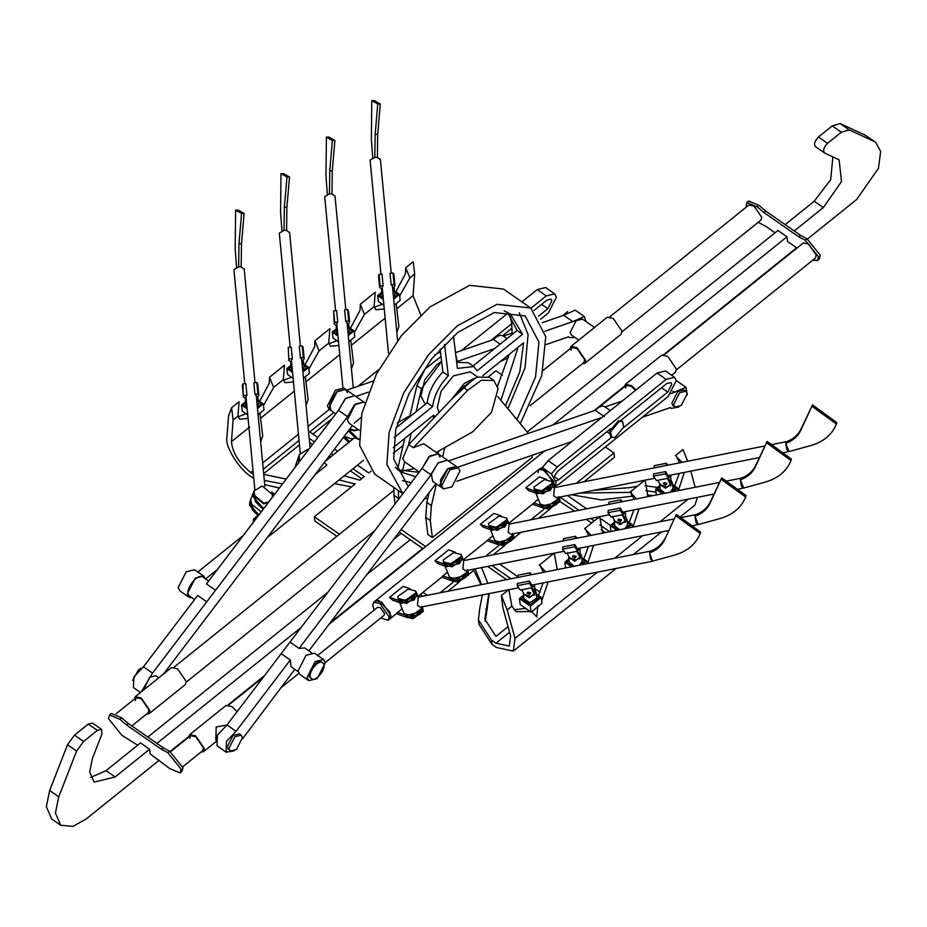 <?xml version="1.0" encoding="UTF-8"?>
<svg xmlns="http://www.w3.org/2000/svg" width="927" height="927" viewBox="0 0 927 927"><rect width="100%" height="100%" fill="white"/><g stroke="black" fill="none" stroke-linecap="round" stroke-linejoin="round"><path stroke-width="1.39" d="M247.173 409.027L241.495 405.064L242.225 411.043L247.729 414.879M257.486 408.552L263.28 403.894L264.01 409.861L258.065 414.647M241.495 405.064L245.574 401.785M263.28 403.894L258.39 400.487M519.456 598.575L520.186 604.555L531.09 612.133L530.36 606.165L519.456 598.575L523.535 595.296M536.362 593.998L541.252 597.405L541.982 603.373L531.09 612.133M541.252 597.405L530.36 606.165M514.033 609.769L525.528 608.413L528.981 610.673M531.183 611.055L536.814 616.988L537.776 605.748M521.275 598.483L530.36 604.798L539.433 597.498L536.536 595.482L539.433 597.498L530.36 604.798L521.275 598.483L523.685 596.536L521.275 598.483M530.256 611.565L516.154 611.693L511.843 606.154L507.185 609.896L501.391 595.551L502.886 607.834L510.615 636.015L509.305 646.073L495.945 643.199L509.583 632.237M501.391 595.551L508.877 589.537L511.843 606.154M638.97 508.911L632.967 527.104M622.782 539.618L628.888 538.413M593.57 545.4L587.567 563.593M577.382 576.119L583.489 574.914M548.17 581.901L541.669 600.858M482.353 594.937L479.769 608.1L478.425 619.954L478.946 624.219L491.924 644.3L496.466 647.463L513.338 651.102L514.995 638.39L507.185 609.896M695.18 487.266L690.754 471.136M684.358 472.411L678.355 490.603M668.182 503.118L674.288 501.913M543.095 582.909L538.436 595.447M543.419 572.341L540.082 565.563M557.22 569.607L554.276 553.037L539.305 565.076L545.748 571.878M636.548 498.877L630.093 492.075L645.076 480.035L648.008 496.605M633.894 509.908L629.224 522.446M634.219 499.34L630.87 492.561M591.148 535.377L584.694 528.575L599.676 516.536L602.62 533.106M588.494 546.409L583.836 558.946M588.819 535.841L585.47 529.062M478.425 619.954L491.403 640.036L495.945 643.199M697.452 497.324L694.926 505.099L680.024 517.081M687.695 461.24L682.979 449.56L675.493 455.574L681.948 462.376M679.294 473.407L674.624 485.945M679.607 462.84L676.142 455.98M657.788 487.37L644.995 485.794M637.394 486.212L629.572 487.66L593.859 490.325M576.2 483.315L613.964 452.955L614.485 457.22L583.929 481.785M605.354 446.965L613.964 452.955M422.897 592.353L427.208 595.354M453.257 582.168L440.012 592.817M481.565 584.589L475.099 568.865M544.056 509.166L530.812 519.815M498.656 545.667L486.86 555.157L487.834 555.829M559.908 497.046L578.935 510.29M590.684 518.471L594.207 520.928M599.908 524.891L609.699 531.704M540.117 592.226L534.833 588.552M517.984 576.826L499.583 564.01M508.054 626.652L495.945 636.397L484.821 619.178L488.807 593.662M487.869 583.338L481.588 567.579M491.97 565.516L510.986 578.761M580.082 493.048L630.592 492.388M656.015 492.121L645.76 490.65M567.533 495.539L586.548 508.784M599.572 517.845L610.453 525.424M420.302 594.45L422.839 596.212M447.741 591.287L459.317 581.971M468.865 574.3L473.72 570.395L481.032 584.694M574.566 511.148L559.653 501.298M550.117 508.969L538.529 518.286M521.194 532.225L514.265 537.799M504.717 545.47L493.141 554.786M605.331 532.573L601.078 529.607M591.611 523.013L586.316 519.329M485.968 609.016L486.49 613.28L489.213 593.581M521.982 590.314L521.31 589.85M506.617 579.63L487.602 566.385M486.49 613.28L485.18 621.287M571.519 494.751L601.067 499.896L633.465 496.084M653.002 495.621L647.208 494.96M676.409 369.815L815.482 257.996L816.235 255.203L808.645 244.068L803.373 242.932L664.3 354.751M473.57 569.166L473.72 570.395M559.491 496.756L560.012 501.02M632.388 527.208L632.04 524.404L627.15 520.997M610.986 531.553L610.256 525.586L614.334 522.307M610.256 525.586L616.976 530.267M632.04 524.404L627.301 528.216M586.988 563.709L586.652 560.905L581.75 557.498M565.586 568.054L564.856 562.075L568.935 558.796M564.856 562.075L571.588 566.768M586.652 560.905L581.901 564.717M677.788 490.719L677.44 487.903L672.55 484.497M656.374 495.053L655.644 489.085L659.723 485.806M655.644 489.085L662.376 493.767M677.44 487.903L672.701 491.716M553.083 424.856L786.988 236.791L787.556 241.483L797 248.054M812.643 260.278L817.498 260.499L818.506 256.791L805.192 240.232L798.819 236.837L763.894 212.526L765.702 211.066L800.627 235.377L807.011 238.772L805.192 240.232M765.702 211.066L759.051 205.388L757.232 206.848L763.894 212.526M757.232 206.848L746.872 202.492L746.05 207.289M758.159 222.341L765.551 226.165L775.042 232.77M786.988 236.791L777.904 230.475L527.486 431.808M621.924 331.878L760.997 220.07L761.751 217.277L754.161 206.142L748.889 205.006L609.815 316.825M401.124 529.514L425.667 546.606M531.994 455.319L532.249 457.359L432.376 537.66L427.834 534.497L425.748 517.44L426.86 502.446L429.097 492.724M399.178 532.075L423.071 548.703M180.128 772.956L181.947 771.496L182.955 767.776L169.641 751.229L167.833 752.689L181.136 769.236L180.128 772.956L169.768 768.599L150.186 753.929L149.618 749.248L140.533 742.921L106.037 770.661L115.122 776.977L149.618 749.248M121.68 717.834L119.861 719.294L109.502 714.949L111.321 713.489L121.68 717.834L128.343 723.512L163.268 747.822L169.641 751.229M612.063 525.482L618.506 529.966L612.063 525.482L614.485 523.546L612.063 525.482M630.233 524.508L627.336 522.492L630.233 524.508L625.053 528.668L630.233 524.508M566.675 561.982L573.106 566.467L566.675 561.982L569.085 560.047L566.675 561.982M584.833 561.009L581.936 558.993L584.833 561.009L579.653 565.169L584.833 561.009M657.463 488.981L663.894 493.465L657.463 488.981L659.873 487.046L657.463 488.981M675.621 488.008L672.724 485.991L675.621 488.008L670.453 492.167L675.621 488.008M817.498 260.499L819.317 259.039L820.325 255.331L807.011 238.772M759.051 205.388L748.692 201.032L746.872 202.492M785.181 224.624L814.219 201.275L830.685 179.664L832.886 156.825M147.81 737.069L327.834 592.33M393.512 539.526L401.113 533.419M90.637 777.405L106.037 770.661M115.122 776.977L94.114 782.098L89.676 771.901L92.433 758.379L101.9 734.114L101.564 729.364L92.48 723.048L88.274 724.068L74.484 735.157L67.497 744.763L49.664 790.499L46.35 806.733L51.68 818.97L60.753 825.285L72.943 826.397L85.956 819.155L159.247 760.233M875.586 142.225L864.937 135.018L875.586 142.225L880.65 151.414L878.46 168.332L856.618 199.537L807.556 238.981M794.265 230.939L823.303 207.59L841.507 181.588L839.109 159.838L824.636 153.025L815.551 146.698C813.605 144.334 814.566 141.101 818.448 136.999L832.237 125.91L840.117 123.569L864.937 135.018M156.895 743.396L301.182 627.382M366.86 574.578L410.197 539.734M101.564 729.364L97.358 730.395L83.569 741.473L76.582 751.09L58.737 796.826L55.435 813.06L60.753 825.285M796.606 247.787L663.686 354.659M624.589 386.095L593.894 410.765M422.677 548.425L330.209 622.77M264.543 675.574L227.996 704.949M188.899 736.386L170.186 751.438M840.117 123.569L849.202 129.896L874.01 141.333M849.202 129.896L841.322 132.237L827.533 143.326C823.651 147.428 822.678 150.661 824.636 153.025M441.009 356.559L425.18 368.876L416.93 385.516L421.472 388.68L441.6 361.414L436.999 364.52L424.763 379.838L420.928 396.177L424.357 402.724L425.933 403.813M397.567 469.537L404.74 438.378M409.711 416.86L416.93 385.516M393.905 487.486L393.975 495.319L398.506 498.471L398.448 490.638M395.029 503.975L393.975 495.319M402.457 471.159L404.612 461.808M408.552 444.74L411.217 433.187M416.177 411.658L421.472 388.68M398.61 499.259L398.506 498.471M432.376 537.66L430.29 520.603L425.748 517.44M474.381 378.297L451.947 398.934L464.242 383.488L474.381 378.297M438.089 453.72L438.703 451.055M528.309 433.396L497.729 396.466M426.86 502.446L431.403 505.597L436.397 483.94M442.631 456.884L444.763 447.625M431.403 505.597L430.29 520.603M119.861 719.294L126.524 724.972L161.449 749.283L167.833 752.689M109.502 714.949L108.494 718.668L121.808 735.215L137.683 745.227M502.388 375.284L495.922 370.777L488.459 376.768M253.395 474.346L250.765 472.527C238.807 462.805 232.376 452.515 231.46 441.681L233.094 420.012L231.599 407.729L228.552 415.922L226.895 437.822C224.751 446.246 239.479 469.78 251.287 476.779L253.789 478.529M264.322 480.429L282.515 483.917M339.699 534.427L314.334 516.768L355.157 483.952L339.015 479.977M333.836 412.538L309.792 431.878L317.822 437.474M334.508 449.097L337.683 451.298M357.521 465.111L368.807 472.967L371.078 471.148M403.129 445.377L393.257 453.315M263.755 474.381L286.2 479.074M299.05 440.522L263.268 469.282M344.184 475.829L359.873 480.151L364.265 476.617L352.978 468.761M333.141 454.948L331.124 453.546M314.438 441.936L309.189 438.274M336.814 536.316L314.856 521.032L314.334 516.768M264.728 484.647L279.421 487.984M351.507 486.884L334.496 483.616M312.909 434.056L332.26 418.494M263.685 473.639L299.456 444.867M361.669 478.714L350.371 470.846M330.545 457.046L329.189 456.096M312.503 444.485L309.583 442.457M414.682 274.01L409.861 277.88L405.69 267.752L413.187 261.738L414.682 274.01L413.048 295.678L420.742 314.937M351.449 368.876L353.511 362.978L350.73 340.139M396.849 332.376L398.911 326.478L396.119 303.65M260.661 441.878L262.723 435.968L259.931 413.141M306.049 405.377L308.112 399.479L305.331 376.64M409.861 277.88L399.664 295.98M405.69 267.752L405.481 273.674L395.817 291.854M382.318 304.253L374.241 307.277M384.265 308.934L375.864 309.722L374.102 306.64L375.273 292.214L360.302 304.253L360.082 310.174L350.418 328.343M336.918 340.754L328.842 343.778M338.865 345.435L330.464 346.223L328.703 343.141L329.885 328.714L314.902 340.754L314.682 346.663L305.018 364.844M291.518 377.254L283.453 380.279M293.465 381.936L285.076 382.724L283.303 379.641L284.485 365.215L269.502 377.254L269.293 383.164L259.63 401.345M246.118 413.755L238.054 416.779M328.703 343.141L319.073 350.881L308.876 368.981M374.102 306.64L364.473 314.38L354.265 332.48M248.077 418.436L239.676 419.224L237.915 416.142L233.094 420.012M283.303 379.641L273.674 387.382L263.477 405.481M237.915 416.142L239.085 401.715L231.599 407.729M364.473 314.38L360.302 304.253M319.073 350.881L314.902 340.754M273.674 387.382L269.502 377.254M303.465 378.146L309.409 373.361L308.679 367.393L303.789 363.987M293.129 378.378L287.613 374.543L286.883 368.564L290.962 365.296M286.883 368.564L292.573 372.527M308.679 367.393L302.886 372.051M288.703 368.471L292.434 371.067L288.703 368.471L291.113 366.536L288.703 368.471M306.86 367.498L303.963 365.481L306.86 367.498L302.758 370.788L306.86 367.498M348.853 341.646L354.809 336.86L354.079 330.893L349.178 327.486M338.529 341.878L333.013 338.042L332.283 332.075L336.362 328.795M332.283 332.075L337.973 336.026M354.079 330.893L348.274 335.562M334.102 331.97L337.834 334.566L334.102 331.97L336.513 330.035L334.102 331.97M352.26 330.997L349.363 328.981L352.26 330.997L348.158 334.288L352.26 330.997M394.253 305.145L400.197 300.371L399.479 294.392L394.578 290.985M383.929 305.377L378.413 301.542L377.683 295.574L381.762 292.295M377.683 295.574L383.361 299.525M399.479 294.392L393.674 299.062M379.502 295.47L383.222 298.065L379.502 295.47L381.912 293.535L379.502 295.47M397.66 294.496L394.763 292.48L397.66 294.496L393.558 297.799L397.66 294.496M243.303 404.972L247.034 407.567L243.303 404.972L245.725 403.025L243.303 404.972M261.472 403.987L258.575 401.97L261.472 403.987L257.37 407.289L261.472 403.987M347.37 392.642L345.655 389.375L337.254 391.414L329.212 407.243L330.939 410.522L329.63 402.932L336.582 391.982L345.655 389.375L343.836 388.112L335.435 390.151L327.405 405.98L329.12 409.259L335.771 413.882M440.001 457.127L438.274 453.848L456.432 466.49L448.031 468.541L440.001 484.369L441.715 487.637L443.535 488.9L451.936 486.86L459.977 471.032L458.251 467.764L449.85 469.804L441.808 485.632L443.535 488.9M419.305 472.04L404.485 461.727L402.77 458.448L408.737 444.531L413.28 447.695L423.743 443.732L438.274 453.848L429.873 455.899L422.005 468.494L431.078 474.821L299.073 648.413L290 642.098L226.976 724.972L236.061 731.287L226.478 741.426L226.084 752.064L234.091 750.974M436.246 452.446L472.7 431.82L491.519 412.272L498.1 388.61L493.801 380.429L481.403 380.29L467.637 390.325L413.28 447.695M408.737 444.531L463.094 387.173L467.637 390.325M493.801 380.429L489.259 377.266L476.86 377.138L463.094 387.173M477.463 376.895L470.151 371.808L453.349 375.898L441.113 391.217L437.266 407.556L439.074 412.515M507.996 408.54L525.064 367.776L528.066 334.554L519.294 312.828M402.457 480.661L411.264 482.619M473.013 365.956L517.092 330.522L522.538 334.311L477.15 370.812L473.824 366.524L457.417 368.413L453.477 336.107M522.538 334.311L510.383 314.01L504.172 310.846M396.188 427.729L427.22 402.781C428.541 392.017 433.755 381.739 442.886 371.924L448.332 375.713C439.213 385.528 433.987 395.817 432.666 406.571L394.276 437.44M448.332 375.713L444.52 344.473M393.28 447.602L433.709 415.099L434.763 417.069M395.342 467.173L400.464 471.901L415.736 476.733M505.539 405.655L519.838 371.611L523.581 342.839L482.747 375.667M517.081 419.213L535.563 376.825L538.958 342.144L525.203 315.956L494.265 312.55L457.996 332.318L431.843 358.598L409.074 393.593L395.725 429.722L393.685 458.935L407.44 485.122L408.714 485.968M473.824 366.524L468.378 362.724L456.675 362.318M517.092 330.522L507.532 312.295M427.22 402.781L432.666 406.571M442.886 371.924L440.105 349.085M397.868 469.815L419.085 472.33M500.962 400.279L518.042 347.289M520.476 423.21L541.762 375.69L545.771 336.663L530.731 308.019L496.884 304.311L457.22 325.922L428.61 354.67L403.708 392.944L389.108 432.457L386.883 464.415L402.851 493.685M424.589 498.668L427.799 498.355M530.731 308.019L503.488 289.062L469.641 285.342L429.977 306.953L401.368 335.713L376.466 373.975L361.866 413.5L359.641 445.447L374.67 474.091L401.912 493.06M512.121 334.508L511.716 323.175L510.059 314.937M401.229 471.264L414.369 468.61M497.579 386.014L509.213 354.392M457.382 362.075L455.817 355.319M440.441 351.889L434.948 354.879M397.474 422.816L409.966 415.748M141.391 691.785L152.515 673.129L347.544 416.663L354.438 404.902L363.813 402.017L355.412 404.056L347.382 419.885L349.097 423.164L359.34 430.29M241.194 735.169L239.386 733.906L233.083 735.435L227.045 747.313L230.151 751.032L236.455 749.491L242.492 737.625L241.194 735.169L234.89 736.698L228.865 748.576L230.151 751.032M226.686 725.099L216.188 726.942L215.782 740.036M237.092 711.669L232.063 706.71L226.084 705.424L189.768 734.624L188.865 737.011M200.974 752.064L203.5 751.693L204.346 748.529L195.748 735.911L189.768 734.624M182.77 766.71L202.689 750.685L203.442 747.904L195.852 736.756L190.58 735.632L189.826 738.413M132.584 680.314L138.644 669.688L141.008 668.205M143.673 689.955L149.537 677.278L155.84 675.748L158.888 677.869M135.284 696.698L171.611 667.498L177.578 668.784L186.188 681.403L185.33 684.566L149.015 713.767L149.873 710.603L141.263 697.985L135.284 696.698L134.38 699.074M146.489 714.138L149.015 713.767M131.819 725.934L148.204 712.759L148.957 709.966L141.368 698.831L136.095 697.695L135.342 700.488M577.73 551.171L565.69 553.546L562.608 549.19L574.647 546.803L577.73 551.171L578.946 548.297M575.366 538.517L575.563 536.269L563.523 538.657L563.326 540.904M575.563 536.269L576.942 538.193M579.317 554.427L577.266 550.708L576.698 551.345L579.19 555.876L579.317 554.427L579.19 555.876M567.637 552.608L567.069 553.257L569.56 557.776L576.177 560.105L579.502 557.278M668.657 530.534L577.231 548.645L574.844 544.555L562.805 546.942L562.608 549.19M574.844 544.555L574.647 546.803M576.015 556.246L572.851 555.968L576.015 556.246M576.177 556.467L573.697 555.597L572.446 556.663L575.053 558.054L576.177 556.467M579.734 549.595L579.862 548.147L580.059 550.997L579.016 548.286M759.456 457.544L668.019 475.644L665.632 471.553L653.593 473.94L653.396 476.188L665.435 473.801L668.529 478.17L669.734 475.308M667.741 465.192L666.362 463.268L654.311 465.655L654.114 467.903M653.396 476.188L656.478 480.557L668.529 478.17M665.632 471.553L665.435 473.801M666.165 465.528L666.362 463.268M670.638 475.122L670.847 477.996L669.815 475.284M657.857 480.256L660.348 484.786L666.965 487.104L670.302 484.276L667.498 478.355M666.976 483.477L664.497 482.596L663.245 483.662L665.841 485.053L666.976 483.477M668.066 477.706L670.105 481.426L670.302 484.276M666.814 483.245L663.651 482.967L666.814 483.245M664.497 540.024L676.328 514.392L664.497 540.024C661.577 545.933 656.594 550.221 649.549 552.874L652.411 561.264L531.831 585.146L529.444 581.055L517.405 583.442L517.208 585.69L529.247 583.303L532.33 587.672L533.546 584.798M531.553 574.694L530.163 572.77L518.123 575.157L517.926 577.405M517.208 585.69L520.29 590.047L532.33 587.672M529.444 581.055L529.247 583.303M529.966 575.018L530.163 572.77M534.346 586.096L534.473 584.647L534.659 587.498L533.616 584.786M521.669 589.757L524.161 594.277L530.777 596.606L534.114 593.778L531.31 587.845M530.777 592.967L528.297 592.098L527.046 593.164L529.653 594.555L530.777 592.967M531.878 587.208L533.917 590.928L534.114 593.778M530.615 592.735L527.463 592.469L530.615 592.735M623.129 514.67L611.09 517.057L607.996 512.689L620.036 510.302L623.129 514.67L624.346 511.797M620.766 502.028L620.963 499.769L608.923 502.156L608.726 504.404M620.963 499.769L622.341 501.692M624.717 517.926L622.666 514.207L622.098 514.844L624.589 519.375L624.717 517.926L624.589 519.375M613.037 516.107L612.469 516.756L614.949 521.287L621.565 523.604L624.902 520.777M714.057 494.033L622.631 512.144L620.233 508.054L608.193 510.441L607.996 512.689M620.233 508.054L620.036 510.302M621.414 519.746L618.251 519.468L621.414 519.746M621.577 519.966L619.097 519.097L617.846 520.163L620.441 521.553L621.577 519.966M625.134 513.095L625.261 511.646L625.447 514.497L624.416 511.785M254.832 489.502L245.991 396.617L246.93 395.145L245.829 383.616L242.851 383.917L243.43 396.86L246.234 399.131M256.489 398.147L258.818 395.4L257.926 394.01L256.825 382.48L257.718 383.871L258.818 395.4M242.851 383.917L242.329 385.331L243.43 396.86M264.879 486.281L256.258 395.644L254.937 394.323L257.926 394.01M256.825 382.48L253.836 382.781L254.937 394.323M246.93 395.145L243.94 395.458M256.489 396.941L256.999 400.545L256.814 397.984M388.483 353.314L382.191 287.161L383.118 285.643L382.028 274.114L379.039 274.427L380.14 285.956L379.618 287.358L382.422 289.63M392.689 288.656L395.006 285.898L394.114 284.508L393.013 272.978L393.917 274.369L395.006 285.898M379.039 274.427L378.517 275.829L379.618 287.358M397.613 340.464L392.445 286.107L391.124 284.821L394.114 284.508M393.013 272.978L390.024 273.291L391.124 284.821M383.118 285.643L380.14 285.956M392.677 287.451L393.187 291.055L393.002 288.482M342.886 387.637L336.791 323.662L337.729 322.144L336.628 310.615L333.639 310.927L334.74 322.457L334.218 323.859L337.022 326.13M347.289 325.157L349.618 322.399L348.714 321.009L347.613 309.479L348.517 310.869L349.618 322.399M333.639 310.927L334.218 323.859M353.257 387.915L347.046 322.596L345.725 321.321L348.714 321.009M347.613 309.479L344.624 309.792L345.725 321.321M337.729 322.144L334.74 322.457M347.277 323.952L347.799 327.555L347.602 324.983M300.232 453.002L291.391 360.116L292.329 358.645L291.229 347.115L288.239 347.428L288.83 360.36L291.634 362.631M301.889 361.657L304.218 358.9L303.314 357.509L302.225 345.98L303.117 347.37L304.218 358.9M288.239 347.428L288.83 360.36M310.082 447.66L301.657 359.143L300.325 357.822L303.314 357.509M302.225 345.98L299.236 346.292L300.325 357.822M292.329 358.645L289.34 358.958M301.878 360.452L302.399 364.056L302.202 361.484M322.132 662.515L322.932 663.037C318.621 658.147 306.316 674.335 311.275 678.39L311.02 678.216M322.028 662.411C317.706 657.521 305.4 673.709 310.36 677.753L310.672 678.008M311.275 678.39C315.586 683.28 327.891 667.092 322.932 663.037M281.194 653.662L290.278 659.989L236.061 731.287M438.274 453.848L428.9 456.733L422.005 468.494L290 642.098M226.976 724.972L217.393 735.099L216.999 745.737L226.501 752.411M242.515 738.877L294.809 669.329M290.278 659.989L291.032 666.64L291.831 667.197M308.865 650.847L435.991 483.662M458.251 467.764L456.432 466.49L447.359 469.108L440.418 480.059L441.715 487.637L432.631 481.322L431.333 473.732L438.286 462.793L447.359 460.174L437.973 463.06L431.078 474.821M299.073 648.413L304.659 647.927L311.379 652.596M190.128 596.397L189.328 595.841C183.384 590.986 198.146 571.565 203.337 577.428M352.457 425.505L163.465 674.045M364.751 402.666L363.813 402.017L364.682 402.874M361.032 417.498L354.253 423.129M152.515 673.129L143.442 666.814L197.66 595.505L206.733 601.832M140.475 692.527L133.465 687.579L133.859 676.942L143.442 666.814M215.539 590.256L206.454 583.94L338.459 410.337L345.354 398.575L354.74 395.69L345.655 389.375M347.544 416.663L338.459 410.337L345.655 398.309L354.74 395.69L363.813 402.017M685.968 391.194L684.149 389.931L677.846 391.461L671.82 403.326L673.106 405.783L674.926 407.046L681.229 405.516L687.255 393.651L685.968 391.194L679.665 392.724L673.639 404.601L674.926 407.046M656.64 373.372L651.669 377.37M671.658 375.284L675.505 372.19L676.362 369.027L667.753 356.408L661.774 355.122L625.458 384.323L624.555 386.71M636.003 389.966L631.438 385.609L625.458 384.323M635.574 390.313L631.542 386.466L626.27 385.331L625.516 388.123M562.724 315.632L567.614 311.588M578.784 340.116L571.403 334.983L570.117 332.526L576.142 320.661L582.446 319.12L594.578 327.567M570.974 346.397L607.289 317.196L613.268 318.482L621.878 331.101L621.02 334.265L584.705 363.465L585.563 360.302L576.953 347.683L570.974 346.397L570.07 348.784M582.179 363.836L584.705 363.465M530.186 405.644L583.894 362.457L584.647 359.676L577.058 348.529L571.785 347.405L571.032 350.186M622.677 421.542L618.425 420.719L609.746 431.078L610.719 436.768L614.972 437.59L623.651 427.231L622.677 421.542L619.34 421.356L610.661 431.715L611.635 437.405M642.284 417.266L670.406 407.567L671.264 408.425L678.854 406.999M687.289 394.902L685.992 387.277L671.125 393.581M601.727 417.521L457.556 467.278M456.884 481.24L571.785 441.6M685.992 387.277L676.281 380.615M672.851 391.287L674.485 392.411M622.33 400.962L605.053 406.918M610.337 410.603L605.018 406.93C602.515 405.226 599.248 406.35 595.227 410.313L604.3 416.629M595.227 410.313L448.216 461.032M455.493 352.631L493.523 339.514C497.556 335.551 500.823 334.415 503.326 336.13L506.988 338.645M503.349 336.119L512.168 333.071M542.202 322.712L563.697 315.296L575.203 310.163L584.288 316.478L586.026 321.623M346.768 390.151L373.025 381.09M500.163 344.137L493.523 339.514M544.856 331.252L572.782 321.611L563.697 315.296M572.782 321.611L584.288 316.478M574.995 337.474L569.572 337.625L568.703 336.768L546.281 344.496M508.402 357.567L500.07 361.739M355.852 396.466L368.378 392.156M457.347 361.449L494.612 348.587M554.531 486.524L559.282 483.998L668.24 396.397L676.27 380.58L674.555 377.301L665.47 370.985L657.069 373.025L548.124 460.626L542.365 467.614L551.438 473.929L557.197 466.941L548.124 460.626M674.555 377.301L666.154 379.352L557.197 466.941M553.431 487.405L555.25 485.945L556.154 482.596L551.438 473.929M611.519 437.324L558.761 479.734L555.841 481.078M553.952 476.837L557.718 471.206L610.65 428.656M623.523 427.671L667.718 392.133L671.739 384.23L670.87 382.584L666.675 383.616L620.8 420.499M542.504 467.359L538.9 469.329L542.411 469.178L553.489 480.974L554.045 486.64L554.346 484.056L545.238 470.696L538.9 469.329L375.481 600.731L378.981 600.58L390.058 612.376L390.012 618.807L390.916 615.458L381.808 602.087L375.481 600.731L373.662 602.191L372.758 605.54L374.241 609.989M380.696 618.019L388.193 620.267L389.097 616.918L379.989 603.547L373.662 602.191M325.25 662.596L384.16 615.238L384.554 613.755L380.51 607.811L377.695 607.208L317.266 655.795M325.273 662.782L317.231 678.61L308.83 680.65L307.115 677.382L315.157 661.554L323.558 659.503L325.273 662.782M308.83 680.65L299.757 674.335L298.03 671.055L306.072 655.227L314.473 653.187L323.558 659.503M538.9 469.329L537.996 472.677M540.545 319.247L548.367 312.955L556.409 297.127L554.694 293.859L545.609 287.532L537.208 289.583L521.913 301.889M508.193 312.909L461.264 350.638M554.694 293.859L546.293 295.898L530.986 308.204M511.774 323.662L490.951 340.394M538.645 316.095L547.857 308.691L551.866 300.777L551.009 299.143L546.814 300.163L533.882 310.557M512.121 328.065L502.654 335.667M259.537 514.137L255.62 517.289L257.521 516.779L253.801 518.749L252.99 522.735M363.558 460.244L270.151 535.354L271.101 532.492L270.858 534.358L268.332 536.814L269.259 534.914M256.35 518.32L253.801 518.749M267.486 537.231L268.332 536.814M192.074 597.799L188.969 597.208L187.254 593.94L195.296 578.112L203.697 576.061L205.319 578.761M188.969 597.208L179.896 590.893L178.169 587.614L186.211 571.785L194.612 569.746L203.697 576.061M399.131 601.426L406.675 603.384L417.104 595.98L417.023 594.103L414.172 599.943L401.264 603.245L392.492 600.105L389.56 597.324L403.175 586.374L410.093 588.842M444.531 564.925L452.075 566.884L462.503 559.479L462.411 557.602L459.572 563.442L446.663 566.745L437.892 563.616L434.96 560.823L448.575 549.873L455.493 552.341M489.931 528.425L497.463 530.383L507.903 522.979L507.811 521.101L504.96 526.942L492.063 530.244L483.291 527.115L480.348 524.323L493.975 513.373L500.893 515.841M535.319 491.936L542.863 493.882L553.292 486.478L553.21 484.612L550.36 490.441L537.451 493.743L528.68 490.615L525.748 487.822L539.363 476.872L546.281 479.34M404.983 615.725L412.527 617.672L422.955 610.279L422.874 608.402L420.024 614.242L407.115 617.533L396.246 613.651L402.098 608.68M450.383 579.224L457.926 581.171L468.355 573.778L468.262 571.901L465.424 577.741L452.515 581.044L441.646 577.162L447.498 572.179M495.783 542.724L503.326 544.682L513.755 537.278L513.662 535.4L510.823 541.241L497.915 544.543L487.046 540.661L492.897 535.679M541.183 506.223L548.714 508.181L559.155 500.777L559.062 498.9L556.212 504.74L543.315 508.042L532.434 504.161L538.286 499.178M443.28 561.866L450.812 563.813L461.252 556.42L461.159 554.543L453.616 552.596L443.187 559.989L443.697 562.886L451.229 564.844L461.669 557.44L461.576 555.563L458.726 561.403L445.829 564.705L434.96 560.823M445.03 566.165L449.549 577.185L457.092 579.132L467.521 571.727L467.579 570.348L464.589 575.702L451.681 578.993L442.909 575.864M488.668 525.366L496.212 527.324L506.64 519.92L506.559 518.042L499.016 516.096L488.587 523.488L489.085 526.385L496.629 528.344L507.069 520.939L506.976 519.062L504.126 524.902L491.217 528.205L480.348 524.323M490.429 529.665L494.948 540.684L502.48 542.631L512.921 535.238L512.979 533.848L509.977 539.201L497.081 542.492L488.309 539.363M534.068 488.865L541.611 490.823L552.04 483.419L551.947 481.542L544.416 479.595L533.975 486.999L534.485 489.885L542.028 491.843L552.457 484.439L552.376 482.561L549.526 488.402L536.617 491.704L525.748 487.822M535.829 493.164L540.337 504.184L547.88 506.13L558.309 498.738L558.367 497.347L555.377 502.701L542.469 506.003L533.697 502.863M399.641 602.666L404.149 613.686L411.692 615.632L422.121 608.228L422.179 606.849L419.189 612.191L406.281 615.493L397.509 612.365M397.88 598.367L405.423 600.314L415.852 592.921L415.76 591.044L408.228 589.085L397.787 596.49L398.297 599.387L405.841 601.333L416.269 593.94L416.177 592.063L413.338 597.903L400.429 601.194L389.56 597.324M324.288 462.55L326.837 465.122L315.226 474.45M359.155 439.131L355.875 438.413L348.378 430.858M299.282 454.867L298.251 459.792L298.911 462.353L298.726 456.304L294.856 467.683M299.166 455.157L299.525 461.553L298.691 458.645L299.386 454.578L298.911 458.065L299.827 461.148M353.477 438.61L351.263 438.842L344.265 436.269L349.618 441.704M347.347 439.41L343.569 437.185L348.737 442.411M349.073 429.954L358.61 439.572M271.727 491.831L274.427 494.555M253.894 491.368L255.968 500.626L263.801 508.517M257.949 515.412L252.387 509.827L252.839 508.668L250.649 499.699L253.326 492.805L255.516 501.774L263.117 509.421M252.387 509.827L250.197 500.847L249.722 504.334L256.547 512.411M252.839 508.668L258.83 514.705M664.868 538.517C661.948 544.439 656.965 548.726 649.931 551.38L649.549 552.874M675.945 515.887L700.221 533.546C695.922 544.103 687.428 551.264 674.717 555.03L652.898 561.044L650.661 559.201L649.607 553.002M700.221 533.546L700.592 532.052L676.328 514.392M415.76 591.044L418.274 597.185L417.474 605.377L420.232 607.231L508.633 589.734M405.505 616.965L412.944 618.703L423.384 611.299L422.04 606.362M755.285 467.023L755.667 465.528C752.747 471.437 747.765 475.725 740.719 478.378L740.349 479.873C747.394 477.22 752.365 472.944 755.285 467.023L767.116 441.391L791.391 459.05L791.009 460.545C786.722 471.101 778.216 478.262 765.505 482.028L743.697 488.042L740.406 480.001L741.461 486.2L743.639 487.915L737.533 489.386M755.667 465.528L767.116 441.391M766.745 442.886L791.009 460.545M506.559 518.042L509.074 524.184L508.274 532.376L511.02 534.242L599.421 516.733M496.304 543.964L503.743 545.702L514.172 538.297L512.828 533.361M709.897 503.523L710.267 502.017C707.347 507.938 702.365 512.225 695.32 514.879L694.949 516.374C701.994 513.72 706.977 509.444 709.897 503.523L721.716 477.892L745.992 495.551L745.621 497.046C741.322 507.602 732.817 514.763 720.117 518.529L698.298 524.543L695.007 516.501L696.061 522.701L698.24 524.415L692.133 525.887M710.267 502.017L721.716 477.892M721.345 479.386L745.621 497.046M461.159 554.543L463.674 560.684L462.874 568.877L465.632 570.742L554.022 553.234M450.904 580.464L458.344 582.202L468.772 574.798L467.428 569.862M800.685 430.522L801.055 429.027C798.135 434.948 793.164 439.224 786.119 441.878L785.748 443.373C792.782 440.731 797.765 436.443 800.685 430.522L812.515 404.89L836.78 422.55L836.409 424.045C832.11 434.601 823.616 441.762 810.905 445.528L789.086 451.542L785.795 443.512L786.861 449.711L789.039 451.414L782.921 452.897M801.055 429.027L812.515 404.89M812.145 406.385L836.409 424.045M551.947 481.542L554.462 487.683L553.662 495.875L556.42 497.741L644.821 480.232M541.692 507.463L549.132 509.201L559.572 501.797L558.228 496.86M377.683 134.288L375.157 134.276L374.832 157.405L377.382 157.335L377.683 134.288L380.313 104.009L377.776 103.998L371.797 100.603L371.368 139.537L372.758 157.833M375.157 134.276L377.776 103.998M377.382 157.335L374.856 157.335M380.313 104.009L374.323 100.603L371.797 100.603M377.359 157.405L380.279 159.629M380.962 274.23L370.093 160.116L374.832 157.405M286.895 207.277L284.357 207.277L284.033 230.406L286.594 230.336L286.895 207.277L289.514 176.999L286.988 176.999L281.008 173.604L280.568 212.538L281.959 230.835M284.357 207.277L286.988 176.999M286.594 230.336L284.068 230.325M289.514 176.999L283.535 173.604L281.008 173.604M286.559 230.406L289.491 232.631M290.163 347.219L279.305 233.117L284.033 230.406M308.691 449.491L307.579 449.433L299.386 454.578M241.495 243.778L238.969 243.778L238.633 266.906L241.194 266.825L241.495 243.778L244.114 213.5L241.588 213.5L235.609 210.105L235.18 249.027L236.57 267.335M238.969 243.778L241.588 213.5M241.194 266.825L238.668 266.825M244.114 213.5L238.135 210.105L235.609 210.105M241.171 266.906L244.091 269.131M244.763 383.72L233.905 269.618L238.633 266.906M250.093 501.136L250.649 499.699L250.174 503.187L261.298 511.808M268.297 502.608L263.604 503.801L253.291 495.145L253.766 491.658L252.851 496.293L259.676 504.369M249.977 501.414L249.502 504.914L254.96 512.411M272.214 497.451L272.48 494.589L262.179 485.933L253.998 491.078L253.523 494.566L263.824 503.234L268.911 501.808M332.283 170.788L329.757 170.777L329.433 193.905L331.982 193.836L332.283 170.788L334.914 140.51L332.387 140.498L326.397 137.103L325.968 176.037L327.358 194.334M329.757 170.777L332.387 140.498M331.982 193.836L329.456 193.824M334.914 140.51L328.934 137.103L326.397 137.103M331.959 193.905L334.89 196.13M335.562 310.73L324.705 196.617L329.433 193.905M348.622 430.534L350.464 431.368M349.375 429.549L354.392 430.8L358.679 429.827M343.222 437.648L345.759 439.41M349.746 429.062L354.612 430.232L358.262 429.549M523.338 592.782L523.338 593.651L529.305 597.706L536.142 592.851L534.995 589.839M524.3 594.508L525.03 595.308M533.407 595.273L534.647 595.261L534.647 587.023L534.647 595.261M523.338 593.651L523.964 598.772L529.931 602.817L536.756 597.961L536.119 592.098M533.523 585.111L534.647 587.023M568.738 556.281L568.738 557.162L574.705 561.206L581.53 556.351L580.395 553.338M569.688 558.008L570.418 558.807M578.807 558.772L580.047 558.772L580.047 550.534L580.047 558.772M579.514 565.192L582.156 561.461L581.519 555.597M568.738 557.162L569.352 562.272L574.184 566.246M573.396 552.005L572.04 552.272M578.923 548.61L580.047 550.534M659.526 483.28L659.526 484.161L665.493 488.205L672.33 483.349L671.183 480.337M660.487 485.006L661.218 485.818M669.595 485.771L670.835 485.771L670.835 477.532L670.835 485.771M670.302 492.191L672.956 488.471L672.318 482.596M659.526 484.161L660.151 489.271L664.983 493.245M669.711 475.609L670.835 477.532M614.126 519.78L614.126 520.661L620.105 524.705L626.93 519.85L625.783 516.837M625.447 514.033L625.435 522.272L625.447 514.033L624.311 512.11M615.088 521.507L615.818 522.307M624.195 522.272L625.435 522.272M614.126 520.661L614.752 525.771L619.584 529.746M624.914 528.691L627.556 524.96L626.919 519.097M618.796 515.505L617.44 515.771M245.446 398.853L246.547 402.457M256.86 402.017L258.17 398.703L257.764 397.335M245.979 405.145L247.022 407.416M257.358 407.254L258.76 403.581M290.835 362.353L291.947 365.956M302.26 365.516L303.569 362.202L303.164 360.835M291.379 368.645L292.422 370.916M302.758 370.765L304.16 367.08M381.634 289.363L382.747 292.955M393.048 292.515L394.357 289.201L393.963 287.834M382.167 295.643L383.21 297.915M393.546 297.764L394.96 294.091M336.234 325.864L337.347 329.456M347.66 329.015L348.958 325.701L348.564 324.334M336.779 332.144L337.822 334.415M348.158 334.265L349.56 330.58M688.147 499.166L660.094 521.727M642.747 535.667L614.694 558.228M597.359 572.168L514.995 638.39M491.403 640.036L491.924 644.3M631.241 492.225L631.762 496.478M800.627 235.377L798.819 236.837M163.268 747.822L161.449 749.283M128.343 723.512L126.524 724.972M814.219 201.275L823.303 207.59M88.274 724.068L97.358 730.395M74.484 735.157L83.569 741.473M67.497 744.763L76.582 751.09M49.664 790.499L58.737 796.826M832.237 125.91L841.322 132.237M818.448 136.999L827.533 143.326M378.737 369.63L358.065 386.246M329.305 409.386L308.065 426.455M298.448 434.195L262.665 462.955M253.048 470.696L250.765 472.527M339.734 354.612L305.956 381.773M385.134 318.123L351.356 345.284M413.048 295.678L396.756 308.784M249.653 427.046L231.46 441.681M294.346 391.113L260.557 418.274M670.661 475.145L670.534 476.594M670.105 481.426L669.978 482.874M533.917 590.928L533.79 592.376M666.154 379.352L657.069 373.025M558.761 479.734L554.068 476.466M661.472 387.787L667.718 392.133M546.293 295.898L537.208 289.583M541.611 304.346L547.857 308.691M445.829 564.705L446.663 566.745M451.681 578.993L452.515 581.044M491.217 528.205L492.063 530.244M497.081 542.492L497.915 544.543M536.617 491.704L537.451 493.743M542.469 506.003L543.315 508.042M406.281 615.493L407.115 617.533M400.429 601.194L401.264 603.245M255.516 501.774L255.968 500.626M525.076 607.961L525.157 608.599M513.338 651.102L616.131 568.448M633.465 554.508L661.53 531.947M626.27 385.331L599.027 407.231M544.624 450.962L329.062 624.288M263.384 677.092L228.61 705.053M190.58 735.632L170.661 751.646M298.83 673.384L280.545 688.089M571.785 347.405L543.118 370.452M393.743 490.545L174.125 667.116M136.095 697.695L116.176 713.72M374.798 530.58L186.234 682.179M434.334 417.521L432.388 416.153M203.5 751.693L216.431 741.287M291.414 666.953L298.135 671.635M194.589 599.549L189.711 596.154M208.633 581.078L202.955 577.115M670.151 407.648L671.264 408.425M569.572 337.625L568.448 336.849M396.814 613.326L388.193 620.267M205.62 578.969L217.486 569.433M197.845 571.994L243.361 535.4M417.938 596.351L442.214 576.826M463.326 559.85L487.614 540.325M508.726 523.349L533.002 503.825M354.914 437.44L325.215 461.333M650.418 551.159L418.228 597.127M518.077 587.869L508.865 589.688M741.206 478.158L726.177 481.136M719.561 482.446L509.027 524.126M608.865 514.867L599.665 516.687M695.806 514.659L680.777 517.637M674.161 518.946L463.627 560.626M563.477 551.368L554.265 553.187M786.606 441.658L771.577 444.636M764.96 445.945L554.416 487.625M654.265 478.367L645.053 480.186M380.36 159.143L391.206 273.164M289.56 232.144L300.418 346.165M244.172 268.645L255.018 382.666M253.766 491.658L253.998 491.078M334.96 195.643L345.817 309.664M606.849 431.715L609.387 433.488M245.991 405.261L245.365 400.14M258.784 403.697L258.158 398.587M291.391 368.761L290.765 363.651M304.183 367.196L303.558 362.086M382.179 295.759L381.553 290.649M394.972 294.207L394.346 289.085M336.791 332.26L336.165 327.15M349.572 330.707L348.946 325.586"/></g></svg>
